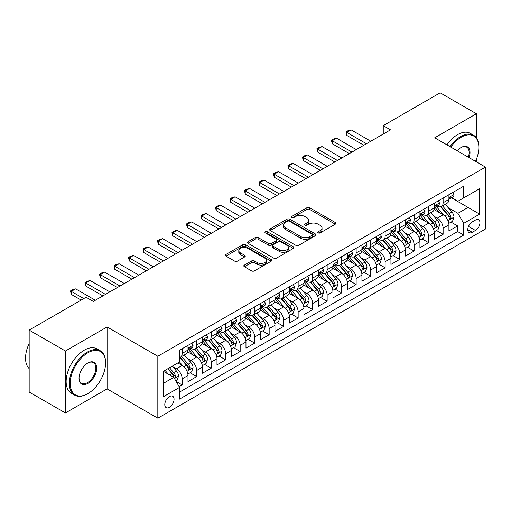 <?xml version="1.0" encoding="UTF-8"?>
<svg xmlns="http://www.w3.org/2000/svg" width="511" height="511" viewBox="0 0 511 511"><rect width="100%" height="100%" fill="white"/><g stroke="black" fill="none" stroke-linecap="round" stroke-linejoin="round"><path stroke-width="0.77" d="M318.2 232.907A1.412 0.811 0 0 0 320.193 232.907L335.312 224.176A2.012 1.163 0 0 0 335.899 223.358A2.012 1.163 0 0 0 335.312 222.534L309.698 207.747A2.012 1.163 0 0 0 306.856 207.747L291.736 216.472A1.412 0.811 0 0 0 291.321 217.047A1.412 0.811 0 0 0 291.736 217.622A1.412 0.811 0 0 0 293.729 217.622L295.684 216.498A6.439 3.718 0 0 1 304.792 216.498L306.926 217.731A6.439 3.718 0 0 1 308.81 220.356A6.439 3.718 0 0 1 306.926 222.988L304.971 224.118A1.412 0.811 0 0 0 304.556 224.693A1.412 0.811 0 0 0 304.971 225.268A1.412 0.811 0 0 0 306.958 225.268L308.919 224.137A6.439 3.718 0 0 1 318.021 224.137L320.161 225.37A6.439 3.718 0 0 1 322.045 227.995A6.439 3.718 0 0 1 320.161 230.627L318.2 231.758A1.412 0.811 0 0 0 317.791 232.333A1.412 0.811 0 0 0 318.2 232.907L318.2 231.758M169.428 407.299A6.56 3.788 120 0 0 173.714 401.518A6.56 3.788 120 0 0 172.705 396.261A6.56 3.788 120 0 0 169.428 396.587A6.56 3.788 120 0 0 165.142 402.368A6.56 3.788 120 0 0 166.145 407.625A6.56 3.788 120 0 0 169.428 407.299M244.386 265.088A2.012 1.163 0 0 0 243.798 265.912A2.012 1.163 0 0 0 244.386 266.729L251.572 270.881A2.012 1.163 0 0 0 254.421 270.881L271.207 261.185A2.012 1.163 0 0 0 271.801 260.367A2.012 1.163 0 0 0 271.207 259.543L245.599 244.756A2.012 1.163 0 0 0 242.751 244.756L225.958 254.452A2.012 1.163 0 0 0 225.37 255.27A2.012 1.163 0 0 0 225.958 256.094L234.638 261.102A2.012 1.163 0 0 0 237.487 261.102L244.673 256.956A2.012 1.163 0 0 0 245.261 256.132A2.012 1.163 0 0 0 244.673 255.315L240.368 252.83A5.385 3.111 0 0 1 238.79 250.633A5.385 3.111 0 0 1 242.112 247.758A5.385 3.111 0 0 1 247.982 248.429L264.845 258.17A5.385 3.111 0 0 1 266.416 260.367A5.385 3.111 0 0 1 263.095 263.235A5.385 3.111 0 0 1 257.231 262.565L254.421 260.942A2.012 1.163 0 0 0 251.572 260.942L244.386 265.088L244.386 266.729M107.093 326.951L65.414 351.019L29.172 330.093L29.172 392.026L65.414 412.952L107.093 388.89L157.829 418.183L157.829 356.244L107.093 326.951L107.093 388.89M476.393 137.855L476.393 113.742L434.714 137.804L485.45 167.097L157.829 356.244M476.393 113.742L440.15 92.817L383.25 125.668L383.25 134.035M29.172 330.093L86.072 297.242L93.321 301.426L390.5 129.851L383.25 125.668M295.824 245.331A2.012 1.163 0 0 0 298.673 245.331L315.459 235.635A2.012 1.163 0 0 0 316.054 234.817A2.012 1.163 0 0 0 315.459 233.993L289.852 219.206A2.012 1.163 0 0 0 287.003 219.206L270.21 228.902A2.012 1.163 0 0 0 269.623 229.72A2.012 1.163 0 0 0 270.21 230.544L295.824 245.331M265.867 233.208A1.412 0.811 0 0 1 267.298 233.406L267.298 231.732L293.333 246.768A2.012 1.163 0 0 1 293.927 247.592A2.012 1.163 0 0 1 293.333 248.41L276.547 258.106A2.012 1.163 0 0 1 273.698 258.106L248.084 243.319L248.084 241.677A2.012 1.163 0 0 0 247.496 242.495A2.012 1.163 0 0 0 248.084 243.319M248.084 241.677L255.27 237.526A2.012 1.163 0 0 1 258.119 237.526L268.505 243.523A2.012 1.163 0 0 0 271.354 243.523L276.119 240.77A2.012 1.163 0 0 0 276.707 239.953A2.012 1.163 0 0 0 276.119 239.129L265.305 232.882A1.412 0.811 0 0 1 264.89 232.307A1.412 0.811 0 0 1 265.758 231.56A1.412 0.811 0 0 1 267.298 231.732M179.176 386.693L182.184 384.955L176.167 381.481M172.744 366.7L176.384 368.801A8.202 4.733 60 0 1 182.184 378.843L187.984 375.496L187.984 381.608L196.678 376.588L190.086 372.775M187.243 358.332L190.884 360.434A8.202 4.733 60 0 1 196.678 370.475L202.477 367.128L202.477 373.234L211.177 368.214L204.579 364.407M201.736 349.958L205.377 352.06A8.202 4.733 60 0 1 211.177 362.107L216.977 358.76L216.977 364.867L225.67 359.846L219.078 356.039M216.236 341.591L219.877 343.692A8.202 4.733 60 0 1 225.67 353.74L231.47 350.386L231.47 356.499L240.17 351.479L233.572 347.672M230.729 333.223L234.37 335.325A8.202 4.733 60 0 1 240.17 345.366L245.97 342.019L245.97 348.132L254.67 343.105L248.071 339.298M245.229 324.855L248.87 326.957A8.202 4.733 60 0 1 254.67 336.998L260.463 333.651L260.463 339.758L269.163 334.737L262.565 330.93M259.722 316.481L263.363 318.583A8.202 4.733 60 0 1 269.163 328.63L274.963 325.283L274.963 331.39L283.662 326.369L277.064 322.562M274.222 308.114L277.863 310.215A8.202 4.733 60 0 1 283.662 320.256L289.456 316.909L289.456 323.022L298.156 318.002L291.557 314.188M288.715 299.746L292.356 301.848A8.202 4.733 60 0 1 298.156 311.889L303.956 308.542L303.956 314.648L312.655 309.628L306.057 305.821M303.215 291.372L306.856 293.474A8.202 4.733 60 0 1 312.655 303.521L318.449 300.174L318.449 306.281L327.149 301.26L320.55 297.453M317.708 283.005L321.349 285.106A8.202 4.733 60 0 1 327.149 295.154L332.948 291.8L332.948 297.913L341.648 292.892L335.05 289.085M332.207 274.637L335.848 276.738A8.202 4.733 60 0 1 341.648 286.78L347.442 283.433L347.442 289.545L356.141 284.518L349.543 280.711M346.701 266.269L350.342 268.371A8.202 4.733 60 0 1 356.141 278.412L361.941 275.065L361.941 281.171L370.641 276.151L364.043 272.344M361.2 257.895L364.841 259.997A8.202 4.733 60 0 1 370.641 270.044L376.435 266.697L376.435 272.804L385.134 267.783L378.536 263.976M375.694 249.528L379.334 251.629A8.202 4.733 60 0 1 385.134 261.67L390.934 258.323L390.934 264.436L399.634 259.416L393.036 255.602M390.193 241.16L393.834 243.262A8.202 4.733 60 0 1 399.634 253.303L405.427 249.956L405.427 256.062L414.127 251.042L407.529 247.235M404.686 232.786L408.327 234.888A8.202 4.733 60 0 1 414.127 244.935L419.927 241.588L419.927 247.694L428.627 242.674L422.029 238.867M419.186 224.418L422.827 226.52A8.202 4.733 60 0 1 428.627 236.567L434.42 233.214L434.42 239.327L443.12 234.306L443.12 228.193A8.202 4.733 -120 0 0 437.32 218.152L433.679 216.051M436.522 230.499L443.12 234.306M187.984 375.496A8.202 4.733 -120 0 0 182.184 365.454L177.834 362.944M202.477 367.128A8.202 4.733 -120 0 0 196.678 357.087L187.716 351.907M216.977 358.76A8.202 4.733 -120 0 0 211.177 348.713L202.209 343.539M231.47 350.386A8.202 4.733 -120 0 0 225.67 340.345L216.709 335.171M245.97 342.019A8.202 4.733 -120 0 0 240.17 331.978L231.202 326.797M260.463 333.651A8.202 4.733 -120 0 0 254.67 323.604L245.702 318.43M274.963 325.283A8.202 4.733 -120 0 0 269.163 315.236L260.195 310.062M289.456 316.909A8.202 4.733 -120 0 0 283.662 306.868L274.694 301.694M303.956 308.542A8.202 4.733 -120 0 0 298.156 298.501L289.188 293.32M318.449 300.174A8.202 4.733 -120 0 0 312.655 290.127L303.687 284.953M332.948 291.8A8.202 4.733 -120 0 0 327.149 281.759L318.181 276.585M347.442 283.433A8.202 4.733 -120 0 0 341.648 273.391L332.68 268.211M361.941 275.065A8.202 4.733 -120 0 0 356.141 265.017L347.18 259.844M376.435 266.697A8.202 4.733 -120 0 0 370.641 256.65L361.673 251.476M390.934 258.323A8.202 4.733 -120 0 0 385.134 248.282L376.173 243.108M405.427 249.956A8.202 4.733 -120 0 0 399.634 239.915L390.666 234.734M419.927 241.588A8.202 4.733 -120 0 0 414.127 231.54L405.166 226.367M434.42 233.214A8.202 4.733 -120 0 0 428.627 223.173L419.659 217.999M475.447 220.075L472.26 221.921A6.356 3.666 120 0 0 468.108 227.516A6.356 3.666 120 0 0 469.079 232.614A6.356 3.666 120 0 0 472.26 232.294L475.447 230.455A6.356 3.666 120 0 0 479.599 224.853A6.356 3.666 120 0 0 478.628 219.762A6.356 3.666 120 0 0 475.447 220.075M157.829 418.183L485.45 229.03L485.45 167.097M163.629 383.199L173.778 377.342L179.572 387.383L179.572 399.097L463.707 235.06L463.707 223.339L457.907 213.298L448.179 207.683M179.572 387.383L163.629 396.587L163.629 371.146L179.572 361.941L179.572 350.22L463.707 186.183L463.707 197.898L479.65 188.693L479.65 214.135L463.707 223.339M190.807 348.336L190.884 348.381A8.202 4.733 60 0 0 194.985 348.783L200.778 345.436A8.202 4.733 -120 0 0 202.477 341.687L202.477 336.998M205.301 339.968L205.377 340.013A8.202 4.733 60 0 0 209.478 340.415L215.278 337.068A8.202 4.733 -120 0 0 216.977 333.313L216.977 328.63M219.8 331.594L219.877 331.639A8.202 4.733 60 0 0 223.978 332.048L229.771 328.701A8.202 4.733 -120 0 0 231.47 324.945L231.47 320.256M234.294 323.227L234.37 323.271A8.202 4.733 60 0 0 238.471 323.68L244.271 320.327A8.202 4.733 -120 0 0 245.97 316.577L245.97 311.889M248.793 314.859L248.87 314.904A8.202 4.733 60 0 0 252.971 315.306L258.764 311.959A8.202 4.733 -120 0 0 260.463 308.203L260.463 303.521M263.286 306.491L263.363 306.53A8.202 4.733 60 0 0 267.464 306.939L273.264 303.591A8.202 4.733 -120 0 0 274.963 299.836L274.963 295.147M277.786 298.117L277.863 298.162A8.202 4.733 60 0 0 281.963 298.571L287.757 295.224A8.202 4.733 -120 0 0 289.456 291.468L289.456 286.78M292.279 289.75L292.356 289.794A8.202 4.733 60 0 0 296.457 290.197L302.257 286.85A8.202 4.733 -120 0 0 303.956 283.1L303.956 278.412M306.779 281.382L306.856 281.427A8.202 4.733 60 0 0 310.956 281.829L316.75 278.482A8.202 4.733 -120 0 0 318.449 274.726L318.449 270.044M321.272 273.008L321.349 273.053A8.202 4.733 60 0 0 325.45 273.462L331.249 270.115A8.202 4.733 -120 0 0 332.948 266.359L332.948 261.67M335.772 264.641L335.848 264.685A8.202 4.733 60 0 0 339.949 265.094L345.743 261.741A8.202 4.733 -120 0 0 347.442 257.991L347.442 253.303M350.265 256.273L350.342 256.318A8.202 4.733 60 0 0 354.442 256.72L360.242 253.373A8.202 4.733 -120 0 0 361.941 249.617L361.941 244.935M364.765 247.905L364.841 247.944A8.202 4.733 60 0 0 368.942 248.352L374.735 245.005A8.202 4.733 -120 0 0 376.435 241.249L376.435 236.561M379.258 239.531L379.334 239.576A8.202 4.733 60 0 0 383.435 239.985L389.235 236.638A8.202 4.733 -120 0 0 390.934 232.882L390.934 228.193M393.757 231.164L393.834 231.208A8.202 4.733 60 0 0 397.935 231.611L403.728 228.264A8.202 4.733 -120 0 0 405.427 224.514L405.427 219.826M408.251 222.796L408.327 222.841A8.202 4.733 60 0 0 412.428 223.243L418.228 219.896A8.202 4.733 -120 0 0 419.927 216.14L419.927 211.458M422.75 214.422L422.827 214.467A8.202 4.733 60 0 0 426.928 214.875L432.721 211.528A8.202 4.733 -120 0 0 434.42 207.773L434.42 203.084M179.572 392.071L457.62 231.54L457.62 225.932L448.92 230.959L448.92 224.846A8.202 4.733 -120 0 0 443.12 214.805L434.158 209.625M437.244 206.054L437.32 206.099A8.202 4.733 -120 0 0 441.421 206.508A8.202 4.733 -120 0 0 443.12 202.752L443.12 198.064M441.421 206.508L447.221 203.154A8.202 4.733 -120 0 0 448.92 199.405L448.92 194.717M182.184 348.713L182.184 353.401A8.202 4.733 60 0 1 180.485 357.157A8.202 4.733 60 0 1 179.572 357.489M180.485 357.157L186.285 353.81A8.202 4.733 -120 0 0 187.984 350.054L187.984 345.366M196.678 340.345L196.678 345.034A8.202 4.733 60 0 1 194.985 348.783M211.177 331.978L211.177 336.66A8.202 4.733 60 0 1 209.478 340.415M225.67 323.604L225.67 328.292A8.202 4.733 60 0 1 223.978 332.048M240.17 315.236L240.17 319.924A8.202 4.733 60 0 1 238.471 323.68M254.67 306.868L254.67 311.557A8.202 4.733 60 0 1 252.971 315.306M269.163 298.501L269.163 303.183A8.202 4.733 60 0 1 267.464 306.939M283.662 290.127L283.662 294.815A8.202 4.733 60 0 1 281.963 298.571M298.156 281.759L298.156 286.447A8.202 4.733 60 0 1 296.457 290.197M312.655 273.391L312.655 278.073A8.202 4.733 60 0 1 310.956 281.829M327.149 265.017L327.149 269.706A8.202 4.733 60 0 1 325.45 273.462M341.648 256.65L341.648 261.338A8.202 4.733 60 0 1 339.949 265.094M356.141 248.282L356.141 252.971A8.202 4.733 60 0 1 354.442 256.72M370.641 239.915L370.641 244.597A8.202 4.733 60 0 1 368.942 248.352M385.134 231.54L385.134 236.229A8.202 4.733 60 0 1 383.435 239.985M399.634 223.173L399.634 227.861A8.202 4.733 60 0 1 397.935 231.611M414.127 214.805L414.127 219.487A8.202 4.733 60 0 1 412.428 223.243M428.627 206.431L428.627 211.12A8.202 4.733 60 0 1 426.928 214.875M428.627 236.567L428.627 242.674M414.127 244.935L414.127 251.042M399.634 253.303L399.634 259.416M385.134 261.67L385.134 267.783M370.641 270.044L370.641 276.151M356.141 278.412L356.141 284.518M341.648 286.78L341.648 292.892M327.149 295.154L327.149 301.26M312.655 303.521L312.655 309.628M298.156 311.889L298.156 318.002M283.662 320.256L283.662 326.369M269.163 328.63L269.163 334.737M254.67 336.998L254.67 343.105M240.17 345.366L240.17 351.479M225.67 353.74L225.67 359.846M211.177 362.107L211.177 368.214M196.678 370.475L196.678 376.588M182.184 378.843L182.184 384.955M173.778 377.342L163.629 371.478M457.907 213.298L468.057 207.44L468.057 195.387L479.65 188.693M451.449 197.853L479.65 214.135M451.743 197.687L457.907 201.245L463.707 197.898M476.393 161.866L476.393 159.291M65.414 351.019L65.414 412.952M451.021 222.125L457.62 225.932M457.62 231.54L463.707 235.06M318.762 233.105L320.161 232.301A6.439 3.718 0 0 0 322.045 229.669L322.045 227.995M308.81 220.356L308.81 222.03A6.439 3.718 0 0 1 306.926 224.661L305.533 225.466M335.286 224.195L309.698 209.421A2.012 1.163 0 0 0 306.856 209.421L292.298 217.827M315.434 235.654L289.852 220.88A2.012 1.163 0 0 0 287.003 220.88L270.242 230.557M311.908 235.392A1.412 0.811 0 0 0 312.317 234.817A1.412 0.811 0 0 0 311.908 234.242L289.424 221.263A1.412 0.811 0 0 0 287.431 221.263L285.368 222.451A6.439 3.718 0 0 0 283.484 225.083A6.439 3.718 0 0 0 285.368 227.708L300.736 236.58A6.439 3.718 0 0 0 309.845 236.58L311.908 235.392L311.908 237.066A1.412 0.811 0 0 0 312.317 236.491L312.317 234.817M283.484 225.083L283.484 226.756A6.439 3.718 0 0 0 285.368 229.382L285.368 227.708M311.908 237.066L309.845 238.254A6.439 3.718 0 0 1 300.736 238.254L285.368 229.382M248.116 243.332L255.27 239.199L255.27 237.526M276.707 239.953L276.707 241.626A2.012 1.163 0 0 1 276.119 242.444L271.354 245.197A2.012 1.163 0 0 1 268.505 245.197L258.119 239.199A2.012 1.163 0 0 0 255.27 239.199M267.298 233.406L293.308 248.429M279.287 249.745A5.385 3.111 0 0 0 285.151 250.422A5.385 3.111 0 0 0 288.472 247.548A5.385 3.111 0 0 0 286.895 245.35L280.954 241.92A2.012 1.163 0 0 0 278.112 241.92L273.347 244.673A2.012 1.163 0 0 0 272.753 245.497A2.012 1.163 0 0 0 273.347 246.315L279.287 249.745L279.287 251.418A5.385 3.111 0 0 0 285.151 252.095A5.385 3.111 0 0 0 288.472 249.221L288.472 247.548M272.753 245.497L272.753 247.171A2.012 1.163 0 0 0 273.347 247.988L273.347 246.315M279.287 251.418L273.347 247.988M266.416 260.367L266.416 262.041A5.385 3.111 0 0 1 263.095 264.909A5.385 3.111 0 0 1 257.231 264.238L254.421 262.616A2.012 1.163 0 0 0 251.572 262.616L244.411 266.748M238.79 250.633L238.79 252.306A5.385 3.111 0 0 0 240.368 254.504L240.368 252.83M244.648 256.969L240.368 254.504M271.181 261.204L245.599 246.43A2.012 1.163 0 0 0 242.751 246.43L225.99 256.107M448.799 223.409L452.542 221.25L453.992 217.06A5.436 3.136 -120 0 0 451.877 211.963L445.253 204.291M443.925 215.335L436.356 206.572M439.62 212.78L435.225 207.696A13.018 7.518 -120 0 0 434.823 207.242M440.68 206.802L447.381 214.556A5.436 3.136 60 0 1 449.322 218.299L449.712 218.944L450.447 218.842L451.06 217.296A5.436 3.136 -120 0 0 449.124 213.553L442.5 205.882M441.076 206.674L448.275 215.01A2.766 1.597 60 0 1 448.971 216.089L451.06 217.296M452.759 192.5L453.992 194.634A5.436 3.136 60 0 1 452.867 197.035L450.114 198.626A5.436 3.136 -120 0 0 451.06 197.374L450.945 196.895M449.099 198.881L449.124 198.881A5.436 3.136 -120 0 0 450.114 198.626M450.357 196.971L451.06 197.374C450.715 196.556 450.14 196.895 449.322 198.377A5.436 3.136 60 0 1 448.92 199.149M366.432 143.744L346.72 132.362L346.72 135.377L345.921 131.902L348.093 130.65L351.07 129.851L370.782 141.234M363.826 145.252L346.72 135.377M351.07 129.851L346.72 132.362L345.921 131.902M475.505 161.355A25.013 14.442 120 0 0 478.852 147.468A25.013 14.442 120 0 0 461.171 137.261A25.013 14.442 120 0 0 450.817 147.104M450.07 146.67A25.627 14.793 -60 0 1 460.73 136.507A25.627 14.793 -60 0 1 473.544 135.236A25.627 14.793 -60 0 1 478.852 146.97L478.852 147.468M457.236 150.809A12.507 7.218 -60 0 1 461.171 147.468L461.171 147.468A12.507 7.218 -60 0 1 469.092 157.65M446.882 144.83A25.627 14.793 -60 0 1 457.543 134.668A25.627 14.793 -60 0 1 470.356 133.397L473.544 135.236M468.325 157.209A11.894 6.867 120 0 0 466.677 147.136A11.894 6.867 120 0 0 460.948 147.602M87.451 393.866L87.886 393.617A25.013 14.442 120 0 0 105.573 362.982A25.013 14.442 120 0 0 87.886 352.775A25.013 14.442 120 0 0 70.199 383.403A25.013 14.442 120 0 0 87.886 393.617L87.451 393.866A25.627 14.793 -60 0 1 74.638 395.137A25.627 14.793 -60 0 1 70.71 374.601A25.627 14.793 -60 0 1 87.451 352.022A25.627 14.793 -60 0 1 100.265 350.75A25.627 14.793 -60 0 1 105.573 362.484L105.573 362.982M87.886 383.403A12.507 7.218 -60 0 1 79.039 378.3A12.507 7.218 -60 0 1 87.886 362.982L87.886 362.982A12.507 7.218 -60 0 1 96.726 368.092A12.507 7.218 -60 0 1 87.886 383.403M79.045 378.044A11.894 6.867 120 0 0 81.505 383.244A11.894 6.867 120 0 0 87.451 382.656A11.894 6.867 120 0 0 95.218 372.174A11.894 6.867 120 0 0 93.398 362.644A11.894 6.867 120 0 0 87.662 363.117M74.638 395.137L71.451 393.298A25.627 14.793 -60 0 1 67.522 372.762A25.627 14.793 -60 0 1 84.258 350.182A25.627 14.793 -60 0 1 97.071 348.911L100.265 350.75M29.172 368.591A25.627 14.793 -60 0 1 29.172 343.481M434.299 231.783L438.048 229.618L439.498 225.434A5.436 3.136 -120 0 0 437.378 220.33L430.754 212.665M429.432 223.703L421.862 214.939M425.12 221.148L420.725 216.064A13.018 7.518 -120 0 0 420.323 215.61M426.187 215.169L432.887 222.924A5.436 3.136 60 0 1 434.823 226.667L435.219 227.312L435.953 227.21L436.56 225.664A5.436 3.136 -120 0 0 434.625 221.921L428.001 214.256M426.583 215.042L433.782 223.377A2.766 1.597 60 0 1 434.478 224.457L436.56 225.664M419.806 240.151L423.549 237.985L424.999 233.802A5.436 3.136 -120 0 0 422.884 228.698L416.261 221.033M414.932 232.071L407.363 223.307M410.627 229.522L406.232 224.431A13.018 7.518 -120 0 0 405.83 223.978M411.687 223.537L418.388 231.298A5.436 3.136 60 0 1 420.329 235.041L420.719 235.68L421.454 235.577L422.067 234.032A5.436 3.136 -120 0 0 420.131 230.289L413.508 222.624M412.083 223.409L419.282 231.745A2.766 1.597 60 0 1 419.978 232.831L422.067 234.032M405.306 248.518L409.055 246.359L410.505 242.169A5.436 3.136 -120 0 0 408.385 237.072L401.761 229.401M400.439 240.445L392.87 231.675M396.127 237.89L391.733 232.805A13.018 7.518 -120 0 0 391.33 232.352M397.194 231.911L403.894 239.665A5.436 3.136 60 0 1 405.83 243.408L406.226 244.054L406.96 243.945L407.567 242.406A5.436 3.136 -120 0 0 405.632 238.663L399.008 230.991M397.59 231.783L404.789 240.119A2.766 1.597 60 0 1 405.485 241.198L407.567 242.406M390.813 256.886L394.556 254.727L396.006 250.543A5.436 3.136 -120 0 0 393.892 245.44L387.268 237.768M385.939 248.812L378.37 240.049M381.634 246.257L377.239 241.173A13.018 7.518 -120 0 0 376.837 240.719M382.694 240.279L389.395 248.033A5.436 3.136 60 0 1 391.337 251.776L391.726 252.421L392.461 252.319L393.074 250.773A5.436 3.136 -120 0 0 391.139 247.03L384.515 239.359M383.09 240.151L390.289 248.487A2.766 1.597 60 0 1 390.985 249.566L393.074 250.773M438.266 200.868L439.498 203.001A5.436 3.136 60 0 1 438.374 205.403L435.615 206.993A5.436 3.136 -120 0 0 436.56 205.748L436.445 205.262M434.606 207.249L434.625 207.249A5.436 3.136 -120 0 0 435.615 206.993M435.864 205.339L436.56 205.748C436.222 204.924 435.64 205.262 434.823 206.751A5.436 3.136 60 0 1 434.42 207.523M351.938 152.118L332.22 140.736L332.22 143.744L331.428 140.276L333.6 139.018L336.57 138.226L356.288 149.608M349.326 153.619L332.22 143.744M336.57 138.226L332.22 140.736L331.428 140.276M423.766 209.235L424.999 211.369A5.436 3.136 60 0 1 423.875 213.777L421.121 215.367A5.436 3.136 -120 0 0 422.067 214.115L421.952 213.63M420.106 215.623L420.131 215.623A5.436 3.136 -120 0 0 421.121 215.367M421.364 213.707L422.067 214.115C421.722 213.298 421.147 213.63 420.329 215.118A5.436 3.136 60 0 1 419.927 215.891M337.439 160.486L317.727 149.103L317.727 152.118L316.929 148.644L319.1 147.385L322.077 146.593L341.789 157.976M334.833 161.993L317.727 152.118M322.077 146.593L317.727 149.103L316.929 148.644M409.273 217.609L410.505 219.743A5.436 3.136 60 0 1 409.381 222.144L406.622 223.735A5.436 3.136 -120 0 0 407.567 222.483L407.452 222.004M405.613 223.99L405.632 223.99A5.436 3.136 -120 0 0 406.622 223.735M406.871 222.081L407.567 222.483C407.229 221.665 406.647 221.998 405.83 223.486A5.436 3.136 60 0 1 405.427 224.259M322.946 168.854L303.227 157.471L303.227 160.486L302.435 157.011L304.607 155.759L307.577 154.961L327.296 166.343M320.333 170.361L303.227 160.486M307.577 154.961L303.227 157.471L302.435 157.011M394.773 225.977L396.006 228.11A5.436 3.136 60 0 1 394.882 230.512L392.129 232.103A5.436 3.136 -120 0 0 393.074 230.851L392.959 230.372M391.113 232.358L391.139 232.358A5.436 3.136 -120 0 0 392.129 232.103M392.371 230.448L393.074 230.851C392.729 230.033 392.154 230.372 391.337 231.86A5.436 3.136 60 0 1 390.934 232.633M308.446 177.221L288.734 165.845L288.734 168.854L287.936 165.379L290.107 164.127L293.084 163.328L312.796 174.711M305.84 178.729L288.734 168.854M293.084 163.328L288.734 165.845L287.936 165.379M376.313 265.26L380.063 263.095L381.513 258.911A5.436 3.136 -120 0 0 379.392 253.807L372.768 246.142M371.446 257.18L363.877 248.416M367.134 254.631L362.74 249.54A13.018 7.518 -120 0 0 362.337 249.087M368.201 248.646L374.902 256.407A5.436 3.136 60 0 1 376.837 260.144L377.233 260.789L377.968 260.687L378.574 259.141A5.436 3.136 -120 0 0 376.639 255.398L370.015 247.733M368.597 248.518L375.796 256.854A2.766 1.597 60 0 1 376.492 257.94L378.574 259.141M380.28 234.345L381.513 236.478A5.436 3.136 60 0 1 380.388 238.886L377.629 240.477A5.436 3.136 -120 0 0 378.574 239.225L378.459 238.739M376.62 240.726L376.639 240.726A5.436 3.136 -120 0 0 377.629 240.477M377.878 238.816L378.574 239.225C378.236 238.407 377.655 238.739 376.837 240.227A5.436 3.136 60 0 1 376.435 241M293.953 185.595L274.235 174.213L274.235 177.228L273.442 173.753L275.614 172.494L278.584 171.702L298.303 183.085M291.34 187.103L274.235 177.228M278.584 171.702L274.235 174.213L273.442 173.753M361.82 273.628L365.563 271.462L367.013 267.279A5.436 3.136 -120 0 0 364.899 262.181L358.275 254.51M356.946 265.548L349.377 256.784M352.641 262.999L348.247 257.914A13.018 7.518 -120 0 0 347.844 257.461M353.701 257.014L360.402 264.775A5.436 3.136 60 0 1 362.344 268.518L362.733 269.163L363.468 269.054L364.081 267.509A5.436 3.136 -120 0 0 362.146 263.772L355.522 256.1M354.097 256.892L361.296 265.222A2.766 1.597 60 0 1 361.992 266.308L364.081 267.509M365.78 242.712L367.013 244.852A5.436 3.136 60 0 1 365.889 247.254L363.136 248.844A5.436 3.136 -120 0 0 364.081 247.592L363.966 247.107M362.12 249.1L362.146 249.1A5.436 3.136 -120 0 0 363.136 248.844M363.378 247.19L364.081 247.592C363.736 246.775 363.161 247.107 362.344 248.595A5.436 3.136 60 0 1 361.941 249.368M279.453 193.963L259.741 182.58L259.741 185.595L258.943 182.12L261.115 180.862L264.091 180.07L283.803 191.453M276.847 195.47L259.741 185.595M264.091 180.07L259.741 182.58L258.943 182.12M347.32 281.995L351.07 279.836L352.52 275.646A5.436 3.136 -120 0 0 350.399 270.549L343.775 262.878M342.453 273.922L334.884 265.158M338.141 271.367L333.747 266.282A13.018 7.518 -120 0 0 333.344 265.829M339.208 265.388L345.909 273.142A5.436 3.136 60 0 1 347.844 276.885L348.24 277.53L348.975 277.428L349.581 275.883A5.436 3.136 -120 0 0 347.646 272.139L341.022 264.468M339.604 265.26L346.803 273.596A2.766 1.597 60 0 1 347.499 274.675L349.581 275.883M351.287 251.086L352.52 253.22A5.436 3.136 60 0 1 351.389 255.621L348.636 257.212A5.436 3.136 -120 0 0 349.581 255.96L349.467 255.481M347.627 257.467L347.646 257.467A5.436 3.136 -120 0 0 348.636 257.212M348.885 255.557L349.581 255.96C349.243 255.142 348.662 255.481 347.844 256.963A5.436 3.136 60 0 1 347.442 257.736M264.96 202.33L245.242 190.948L245.242 193.963L244.45 190.488L246.621 189.236L249.592 188.438L269.31 199.82M262.347 203.838L245.242 193.963M249.592 188.438L245.242 190.948L244.45 190.488M332.827 290.369L336.57 288.204L338.02 284.02A5.436 3.136 -120 0 0 335.906 278.917L329.282 271.252M327.953 282.289L320.384 273.526M323.648 279.734L319.254 274.65A13.018 7.518 -120 0 0 318.851 274.196M324.709 273.755L331.409 281.51A5.436 3.136 60 0 1 333.351 285.253L333.74 285.898L334.475 285.796L335.088 284.25A5.436 3.136 -120 0 0 333.153 280.507L326.529 272.842M325.105 273.628L332.303 281.963A2.766 1.597 60 0 1 333 283.043L335.088 284.25M336.787 259.454L338.02 261.587A5.436 3.136 60 0 1 336.896 263.989L334.143 265.579A5.436 3.136 -120 0 0 335.088 264.334L334.973 263.848M333.127 265.835L333.153 265.835A5.436 3.136 -120 0 0 334.143 265.579M334.386 263.925L335.088 264.334C334.743 263.51 334.168 263.848 333.351 265.337A5.436 3.136 60 0 1 332.948 266.11M250.46 210.704L230.748 199.322L230.748 202.33L229.95 198.862L232.122 197.604L235.098 196.812L254.81 208.194M247.854 212.206L230.748 202.33M235.098 196.812L230.748 199.322L229.95 198.862M318.327 298.737L322.077 296.572L323.527 292.388A5.436 3.136 -120 0 0 321.406 287.284L314.782 279.619M313.46 290.657L305.891 281.893M309.149 288.108L304.754 283.017A13.018 7.518 -120 0 0 304.352 282.564M310.215 282.123L316.916 289.884A5.436 3.136 60 0 1 318.851 293.627L319.247 294.266L319.982 294.164L320.589 292.618A5.436 3.136 -120 0 0 318.653 288.875L312.029 281.21M310.611 281.995L317.81 290.331A2.766 1.597 60 0 1 318.506 291.417L320.589 292.618M322.294 267.821L323.527 269.955A5.436 3.136 60 0 1 322.396 272.363L319.643 273.953A5.436 3.136 -120 0 0 320.589 272.702L320.474 272.216M318.634 274.209L318.653 274.209A5.436 3.136 -120 0 0 319.643 273.953M319.892 272.293L320.589 272.702C320.25 271.884 319.669 272.216 318.851 273.704A5.436 3.136 60 0 1 318.449 274.477M235.967 219.072L216.249 207.69L216.249 210.704L215.45 207.23L217.629 205.971L220.599 205.179L240.317 216.562M233.355 220.58L216.249 210.704M220.599 205.179L216.249 207.69L215.45 207.23M303.834 307.105L307.577 304.946L309.027 300.755A5.436 3.136 -120 0 0 306.913 295.658L300.289 287.987M298.961 299.031L291.391 290.261M294.655 296.476L290.261 291.391A13.018 7.518 -120 0 0 289.858 290.938M295.716 290.497L302.416 298.252A5.436 3.136 60 0 1 304.358 301.995L304.748 302.64L305.482 302.531L306.095 300.992A5.436 3.136 -120 0 0 304.16 297.249L297.536 289.577M296.112 290.369L303.31 298.705A2.766 1.597 60 0 1 304.007 299.785L306.095 300.992M307.794 276.195L309.027 278.329A5.436 3.136 60 0 1 307.903 280.731L305.15 282.321A5.436 3.136 -120 0 0 306.095 281.069L305.98 280.59M304.134 282.577L304.16 282.577A5.436 3.136 -120 0 0 305.15 282.321M305.393 280.667L306.095 281.069C305.75 280.252 305.176 280.584 304.358 282.072A5.436 3.136 60 0 1 303.956 282.845M221.467 227.44L201.756 216.057L201.756 219.072L200.957 215.597L203.129 214.345L206.105 213.547L225.817 224.929M218.861 228.947L201.756 219.072M206.105 213.547L201.756 216.057L200.957 215.597M289.335 315.472L293.084 313.313L294.534 309.129A5.436 3.136 -120 0 0 292.413 304.026L285.79 296.354M284.467 307.398L276.898 298.635M280.156 304.843L275.761 299.759A13.018 7.518 -120 0 0 275.359 299.305M281.222 298.865L287.923 306.619A5.436 3.136 60 0 1 289.858 310.362L290.254 311.007L290.989 310.905L291.596 309.359A5.436 3.136 -120 0 0 289.66 305.616L283.037 297.945M281.618 298.737L288.817 307.073A2.766 1.597 60 0 1 289.513 308.152L291.596 309.359M293.301 284.563L294.534 286.697A5.436 3.136 60 0 1 293.403 289.098L290.65 290.689A5.436 3.136 -120 0 0 291.596 289.437L291.481 288.958M289.641 290.944L289.66 290.944A5.436 3.136 -120 0 0 290.65 290.689M290.9 289.034L291.596 289.437C291.257 288.619 290.676 288.958 289.858 290.446A5.436 3.136 60 0 1 289.456 291.219M206.974 235.807L187.256 224.431L187.256 227.44L186.458 223.965L188.636 222.713L191.606 221.915L211.324 233.297M204.362 237.315L187.256 227.44M191.606 221.915L187.256 224.431L186.458 223.965M274.841 323.846L278.584 321.681L280.034 317.497A5.436 3.136 -120 0 0 277.92 312.393L271.296 304.728M269.968 315.766L262.399 307.002M265.663 313.217L261.268 308.127A13.018 7.518 -120 0 0 260.865 307.673M266.723 307.232L273.423 314.993A5.436 3.136 60 0 1 275.365 318.73L275.755 319.375L276.489 319.273L277.103 317.727A5.436 3.136 -120 0 0 275.167 313.984L268.543 306.319M267.119 307.105L274.318 315.44A2.766 1.597 60 0 1 275.014 316.526L277.103 317.727M278.802 292.931L280.034 295.064A5.436 3.136 60 0 1 278.91 297.472L276.157 299.063A5.436 3.136 -120 0 0 277.103 297.811L276.988 297.325M275.142 299.312L275.167 299.312A5.436 3.136 -120 0 0 276.157 299.063M276.4 297.402L277.103 297.811C276.758 296.993 276.183 297.325 275.365 298.814A5.436 3.136 60 0 1 274.963 299.587M192.475 244.181L172.763 232.799L172.763 235.814L171.964 232.339L174.136 231.081L177.113 230.289L196.824 241.671M189.868 245.689L172.763 235.814M177.113 230.289L172.763 232.799L171.964 232.339M264.308 301.298L265.541 303.438A5.436 3.136 60 0 1 264.411 305.84L261.658 307.43A5.436 3.136 -120 0 0 262.603 306.178L262.488 305.693M260.648 307.686L260.667 307.686A5.436 3.136 -120 0 0 261.658 307.43M261.907 305.776L262.603 306.178C262.264 305.361 261.683 305.693 260.865 307.181A5.436 3.136 60 0 1 260.463 307.954M177.981 252.549L158.263 241.166L158.263 244.181L157.465 240.707L159.643 239.448L162.613 238.656L182.331 250.039M175.369 254.056L158.263 244.181M162.613 238.656L158.263 241.166L157.465 240.707M249.809 309.672L251.042 311.806A5.436 3.136 60 0 1 249.917 314.208L247.164 315.798A5.436 3.136 -120 0 0 248.11 314.546L247.995 314.067M246.149 316.054L246.174 316.054A5.436 3.136 -120 0 0 247.164 315.798M247.407 314.144L248.11 314.546C247.765 313.728 247.19 314.067 246.372 315.549A5.436 3.136 60 0 1 245.97 316.322M163.482 260.917L143.77 249.534L143.77 252.549L142.971 249.074L145.143 247.822L148.12 247.024L167.832 258.406M160.876 262.424L143.77 252.549M148.12 247.024L143.77 249.534L142.971 249.074M260.342 332.214L264.091 330.049L265.541 325.865A5.436 3.136 -120 0 0 263.421 320.767L256.797 313.096M255.474 324.134L247.899 315.37M251.163 321.585L246.768 316.501A13.018 7.518 -120 0 0 246.366 316.047M252.23 315.6L258.93 323.361A5.436 3.136 60 0 1 260.865 327.104L261.262 327.749L261.996 327.64L262.603 326.095A5.436 3.136 -120 0 0 260.667 322.358L254.044 314.687M252.626 315.479L259.824 323.808A2.766 1.597 60 0 1 260.521 324.894L262.603 326.095M245.848 340.582L249.592 338.423L251.042 334.232A5.436 3.136 -120 0 0 248.927 329.135L242.303 321.464M240.975 332.508L233.406 323.744M236.67 329.953L232.275 324.868A13.018 7.518 -120 0 0 231.873 324.415M237.73 323.974L244.43 331.728A5.436 3.136 60 0 1 246.372 335.472L246.762 336.117L247.496 336.014L248.11 334.469A5.436 3.136 -120 0 0 246.174 330.726L239.55 323.054M238.126 323.846L245.325 332.182A2.766 1.597 60 0 1 246.021 333.261L248.11 334.469M231.349 348.956L235.098 346.79L236.548 342.606A5.436 3.136 -120 0 0 234.428 337.503L227.804 329.838M226.482 340.875L218.906 332.112M222.17 338.32L217.775 333.236A13.018 7.518 -120 0 0 217.373 332.782M223.237 332.342L229.937 340.096A5.436 3.136 60 0 1 231.873 343.839L232.269 344.484L233.003 344.382L233.61 342.836A5.436 3.136 -120 0 0 231.675 339.093L225.051 331.428M223.633 332.214L230.831 340.55A2.766 1.597 60 0 1 231.528 341.629L233.61 342.836M235.316 318.04L236.548 320.173A5.436 3.136 60 0 1 235.418 322.575L232.665 324.166A5.436 3.136 -120 0 0 233.61 322.92L233.495 322.435M231.655 324.421L231.675 324.421A5.436 3.136 -120 0 0 232.665 324.166M232.914 322.511L233.61 322.92C233.272 322.096 232.69 322.435 231.873 323.923A5.436 3.136 60 0 1 231.47 324.696M148.988 269.291L129.27 257.908L129.27 260.917L128.472 257.448L130.65 256.19L133.62 255.398L153.338 266.78M146.376 270.792L129.27 260.917M133.62 255.398L129.27 257.908L128.472 257.448M216.856 357.323L220.599 355.158L222.049 350.974A5.436 3.136 -120 0 0 219.934 345.87L213.311 338.205M211.982 349.243L204.413 340.479M207.677 346.694L203.282 341.603A13.018 7.518 -120 0 0 202.88 341.15M208.737 340.709L215.438 348.47A5.436 3.136 60 0 1 217.379 352.213L217.769 352.852L218.504 352.75L219.117 351.204A5.436 3.136 -120 0 0 217.181 347.461L210.558 339.796M209.133 340.582L216.332 348.917A2.766 1.597 60 0 1 217.028 350.003L219.117 351.204M220.816 326.408L222.049 328.541A5.436 3.136 60 0 1 220.924 330.949L218.171 332.54A5.436 3.136 -120 0 0 219.117 331.288L219.002 330.802M217.156 332.795L217.181 332.795A5.436 3.136 -120 0 0 218.171 332.54M218.414 330.879L219.117 331.288C218.772 330.47 218.197 330.802 217.379 332.291A5.436 3.136 60 0 1 216.977 333.063M134.489 277.658L114.777 266.276L114.777 269.291L113.979 265.816L116.15 264.557L119.127 263.765L138.839 275.148M131.883 279.166L114.777 269.291M119.127 263.765L114.777 266.276L113.979 265.816M202.356 365.691L206.105 363.532L207.555 359.342A5.436 3.136 -120 0 0 205.435 354.244L198.811 346.573M197.489 357.617L189.913 348.847M193.177 355.062L188.783 349.978A13.018 7.518 -120 0 0 188.38 349.524M194.244 349.083L200.944 356.838A5.436 3.136 60 0 1 202.88 360.581L203.276 361.226L204.01 361.117L204.617 359.578A5.436 3.136 -120 0 0 202.682 355.835L196.058 348.163M194.64 348.956L201.839 357.291A2.766 1.597 60 0 1 202.535 358.371L204.617 359.578M206.323 334.782L207.555 336.915A5.436 3.136 60 0 1 206.425 339.317L203.672 340.907A5.436 3.136 -120 0 0 204.617 339.655L204.502 339.176M202.663 341.163L202.682 341.163A5.436 3.136 -120 0 0 203.672 340.907M203.921 339.253L204.617 339.655C204.279 338.838 203.697 339.17 202.88 340.658A5.436 3.136 60 0 1 202.477 341.431M119.996 286.026L100.277 274.643L100.277 277.658L99.479 274.183L101.657 272.931L104.627 272.133L124.345 283.516M117.383 287.533L100.277 277.658M104.627 272.133L100.277 274.643L99.479 274.183M187.863 374.058L191.606 371.899L193.056 367.716A5.436 3.136 -120 0 0 190.942 362.612L184.318 354.941M182.989 365.985L179.521 361.967M178.684 363.43L178.115 362.778M179.744 357.451L186.445 365.205A5.436 3.136 60 0 1 188.387 368.948L188.776 369.594L189.511 369.491L190.124 367.946A5.436 3.136 -120 0 0 188.189 364.202L181.565 356.531M180.14 357.323L187.339 365.659A2.766 1.597 60 0 1 188.035 366.738L190.124 367.946M191.823 343.149L193.056 345.283A5.436 3.136 60 0 1 191.932 347.684L189.179 349.275A5.436 3.136 -120 0 0 190.124 348.023L190.009 347.544M188.163 349.53L188.189 349.53A5.436 3.136 -120 0 0 189.179 349.275M189.421 347.621L190.124 348.023C189.779 347.205 189.204 347.544 188.387 349.032A5.436 3.136 60 0 1 187.984 349.805M105.496 294.393L85.784 283.017L85.784 286.026L84.986 282.551L87.157 281.299L90.134 280.501L109.846 291.883M102.89 295.901L85.784 286.026M90.134 280.501L85.784 283.017L84.986 282.551M175.88 380.976L177.113 380.267L178.563 376.083A5.436 3.136 -120 0 0 176.442 370.98L172.271 366.151M168.381 374.224L165.027 370.341M164.184 371.804L163.629 371.158M167.78 368.75L171.952 373.579A5.436 3.136 60 0 1 173.887 377.316L174.283 377.961L175.018 377.859L175.624 376.313A5.436 3.136 -120 0 0 173.689 372.57L169.518 367.741M168.113 368.552L172.846 374.026A2.766 1.597 60 0 1 173.542 375.112L175.624 376.313M83.753 298.584L71.284 291.385L71.284 294.4L70.486 290.925L72.664 289.667L75.634 288.875L95.353 300.257M81.147 300.085L71.284 294.4M75.634 288.875L71.284 291.385L70.486 290.925M176.384 368.801L182.184 365.454M190.884 360.434L196.678 357.087M205.377 352.06L211.177 348.713M219.877 343.692L225.67 340.345M234.37 335.325L240.17 331.978M248.87 326.957L254.67 323.604M263.363 318.583L269.163 315.236M277.863 310.215L283.662 306.868M292.356 301.848L298.156 298.501M306.856 293.474L312.655 290.127M321.349 285.106L327.149 281.759M335.848 276.738L341.648 273.391M350.342 268.371L356.141 265.017M364.841 259.997L370.641 256.65M379.334 251.629L385.134 248.282M393.834 243.262L399.634 239.915M408.327 234.888L414.127 231.54M422.827 226.52L428.627 223.173M437.32 218.152L443.12 214.805M443.12 202.752L448.92 199.405M182.184 353.401L187.984 350.054M196.678 345.034L202.477 341.687M211.177 336.66L216.977 333.313M225.67 328.292L231.47 324.945M240.17 319.924L245.97 316.577M254.67 311.557L260.463 308.203M269.163 303.183L274.963 299.836M283.662 294.815L289.456 291.468M298.156 286.447L303.956 283.1M312.655 278.073L318.449 274.726M327.149 269.706L332.948 266.359M341.648 261.338L347.442 257.991M356.141 252.971L361.941 249.617M370.641 244.597L376.435 241.249M385.134 236.229L390.934 232.882M399.634 227.861L405.427 224.514M414.127 219.487L419.927 216.14M428.627 211.12L434.42 207.773M443.12 228.193L448.92 224.846M468.498 226.443L475.447 230.455M467.763 229.701L472.26 232.294M320.161 232.301L320.161 230.627M304.971 225.268L304.971 224.118M306.926 224.661L306.926 222.988M291.736 217.622L291.736 216.472M306.856 209.421L306.856 207.747M309.698 209.421L309.698 207.747M335.312 224.176L335.312 222.534M270.21 230.544L270.21 228.902M287.003 220.88L287.003 219.206M289.852 220.88L289.852 219.206M315.459 235.635L315.459 233.993M300.736 238.254L300.736 236.58M309.845 238.254L309.845 236.58M258.119 239.199L258.119 237.526M268.505 245.197L268.505 243.523M271.354 245.197L271.354 243.523M276.119 242.444L276.119 240.77M293.333 248.41L293.333 246.768M251.572 262.616L251.572 260.942M254.421 262.616L254.421 260.942M257.231 264.238L257.231 262.565M244.673 256.956L244.673 255.315M225.958 256.094L225.958 254.452M242.751 246.43L242.751 244.756M245.599 246.43L245.599 244.756M271.207 261.185L271.207 259.543M447.968 220.624L453.96 217.169M449.124 213.553L451.877 211.963M444.794 216.051L447.381 214.556M453.96 194.57L448.92 197.476M433.475 228.992L439.46 225.536M434.625 221.921L437.378 220.33M430.294 224.425L432.887 222.924M418.975 237.366L424.96 233.904M420.131 230.289L422.884 228.698M415.801 232.792L418.388 231.298M404.482 245.734L410.467 242.278M405.632 238.663L408.385 237.072M401.301 241.16L403.894 239.665M389.982 254.101L395.968 250.645M391.139 247.03L393.892 245.44M386.808 249.528L389.395 248.033M439.46 202.937L434.42 205.85M424.96 211.311L419.927 214.218M410.467 219.679L405.427 222.585M395.968 228.047L390.934 230.959M375.489 262.475L381.474 259.013M376.639 255.398L379.392 253.807M372.308 257.902L374.902 256.407M381.474 236.421L376.435 239.327M360.99 270.843L366.975 267.387M362.146 263.772L364.899 262.181M357.815 266.269L360.402 264.775M366.975 244.788L361.941 247.694M346.496 279.21L352.481 275.755M347.646 272.139L350.399 270.549M343.315 274.637L345.909 273.142M352.481 253.156L347.442 256.062M331.997 287.578L337.982 284.122M333.153 280.507L335.906 278.917M328.822 283.011L331.409 281.51M337.982 261.523L332.948 264.436M317.503 295.952L323.489 292.49M318.653 288.875L321.406 287.284M314.322 291.379L316.916 289.884M323.489 269.897L318.449 272.804M303.004 304.32L308.989 300.864M304.16 297.249L306.913 295.658M299.829 299.746L302.416 298.252M308.989 278.265L303.956 281.171M288.511 312.687L294.496 309.232M289.66 305.616L292.413 304.026M285.33 308.114L287.923 306.619M294.496 286.633L289.456 289.545M274.011 321.061L279.996 317.599M275.167 313.984L277.92 312.393M270.836 316.488L273.423 314.993M279.996 295.007L274.963 297.913M265.503 303.374L260.463 306.281M251.003 311.742L245.97 314.648M259.518 329.429L265.503 325.973M260.667 322.358L263.421 320.767M256.337 324.855L258.93 323.361M245.018 337.797L251.003 334.341M246.174 330.726L248.927 329.135M241.844 333.223L244.43 331.728M230.525 346.164L236.51 342.709M231.675 339.093L234.428 337.503M227.344 341.597L229.937 340.096M236.51 320.11L231.47 323.022M216.025 354.538L222.01 351.076M217.181 347.461L219.934 345.87M212.851 349.965L215.438 348.47M222.01 328.484L216.977 331.39M201.526 362.906L207.517 359.45M202.682 355.835L205.435 354.244M198.351 358.332L200.944 356.838M207.517 336.851L202.477 339.758M187.032 371.273L193.017 367.818M188.189 364.202L190.942 362.612M183.858 366.7L186.445 365.205M193.017 345.219L187.984 348.132M174.462 378.53L178.524 376.185M173.689 372.57L176.442 370.98M169.607 374.927L171.952 373.579"/></g></svg>
